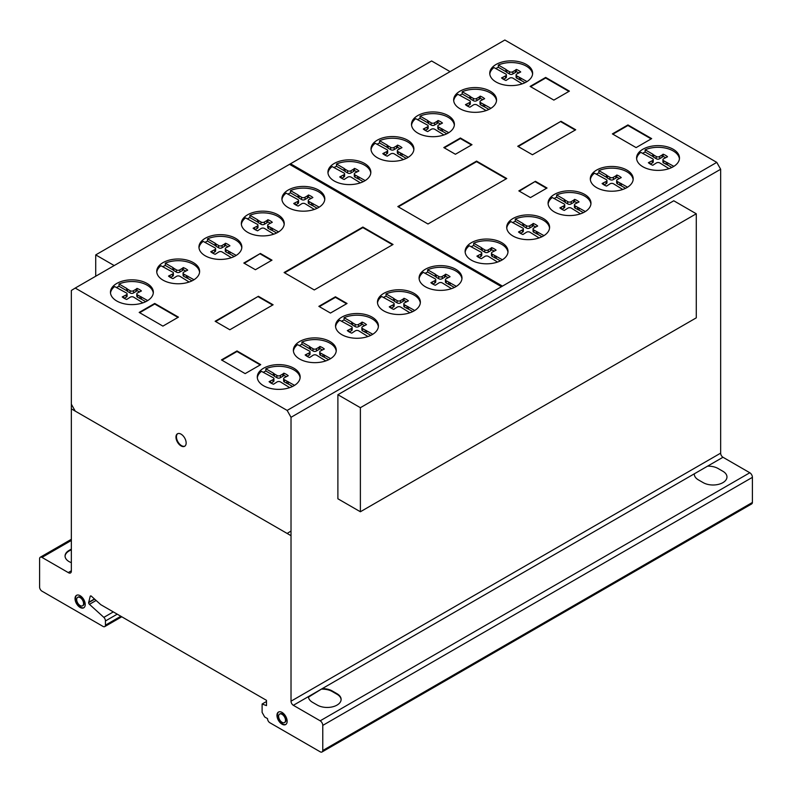 <?xml version="1.0" encoding="UTF-8"?>
<svg xmlns="http://www.w3.org/2000/svg" width="792" height="792" viewBox="0 0 792 792"><rect width="100%" height="100%" fill="white"/><g stroke="black" fill="none" stroke-linecap="round" stroke-linejoin="round"><path stroke-width="1.19" d="M114.197 265.558L95.723 254.895L95.723 276.22M95.723 254.895L431.62 60.974L450.084 71.636M360.38 407.692L360.38 511.761L696.277 317.839L696.277 213.771L673.774 200.782L337.887 394.713L360.38 407.692L696.277 213.771M360.38 511.761L337.887 498.782L337.887 394.713M177.705 433.67A7.207 4.158 -120 0 0 176.616 435.412A7.207 4.158 -120 0 0 180.249 444.698A7.207 4.158 -120 0 0 184.892 446.124M176.131 435.699A7.207 4.158 60 0 1 177.458 433.798A7.207 4.158 60 0 1 182.348 435.095A7.207 4.158 60 0 1 185.981 444.371A7.207 4.158 60 0 1 184.655 446.272A7.207 4.158 60 0 1 178.517 443.678A7.207 4.158 60 0 1 176.131 435.699M76.775 595.208A7.207 4.158 -120 0 0 75.973 601.049A7.207 4.158 -120 0 0 80.616 607.177A7.207 4.158 -120 0 0 83.962 607.662M80.131 595.693A7.207 4.158 60 0 1 85.219 604.514A7.207 4.158 60 0 1 83.734 607.811A7.207 4.158 60 0 1 80.131 607.454A7.207 4.158 60 0 1 75.418 601.108A7.207 4.158 60 0 1 76.527 595.337A7.207 4.158 60 0 1 80.131 595.693M76.675 599.584A4.881 2.821 -120 0 0 80.131 605.563A4.881 2.821 -120 0 0 82.566 605.801A4.881 2.821 -120 0 0 83.318 601.89A4.881 2.821 -120 0 0 80.131 597.584A4.881 2.821 -120 0 0 77.685 597.346A4.881 2.821 -120 0 0 76.675 599.584A4.881 2.821 60 0 1 81.853 599.118A4.881 2.821 60 0 1 81.853 606.019A4.881 2.821 60 0 1 76.675 599.584M77.943 597.227A4.881 2.821 60 0 1 78.17 597.059A4.881 2.821 60 0 1 80.616 597.307A4.881 2.821 60 0 1 83.803 601.603A4.881 2.821 60 0 1 83.061 605.524A4.881 2.821 60 0 1 82.804 605.642M278.705 711.949A7.207 4.158 -120 0 0 278.121 718.394A7.207 4.158 -120 0 0 283.477 724.353A7.207 4.158 -120 0 0 285.892 724.403M281.13 711.998A7.207 4.158 60 0 1 287.06 720.136A7.207 4.158 60 0 1 285.655 724.551A7.207 4.158 60 0 1 282.982 724.63A7.207 4.158 60 0 1 277.547 718.453A7.207 4.158 60 0 1 278.457 712.077A7.207 4.158 60 0 1 281.13 711.998M278.665 717.077A4.881 2.821 -120 0 0 282.685 722.601A4.881 2.821 -120 0 0 284.496 722.542A4.881 2.821 -120 0 0 285.11 718.225A4.881 2.821 -120 0 0 281.427 714.028A4.881 2.821 -120 0 0 279.616 714.087A4.881 2.821 -120 0 0 278.665 717.077M279.873 713.968A4.881 2.821 60 0 1 280.101 713.8A4.881 2.821 60 0 1 281.912 713.75A4.881 2.821 60 0 1 285.595 717.938A4.881 2.821 60 0 1 284.981 722.264A4.881 2.821 60 0 1 284.734 722.383M300.118 377.833A21.443 12.385 0 0 0 280.318 366.33A21.443 12.385 0 0 0 265.845 368.775L273.438 373.161L273.438 375.418L265.845 371.032A21.443 12.385 0 0 0 263.261 372.359M280.318 364.647A21.443 12.385 180 0 1 300.168 376.992A21.443 12.385 180 0 1 277.121 389.337A21.443 12.385 180 0 1 257.281 376.992A21.443 12.385 180 0 1 261.469 369.636A21.443 12.385 180 0 1 280.318 364.647M378.368 326.74A21.443 12.385 0 0 0 358.578 315.236A21.443 12.385 0 0 0 344.104 317.681L351.697 322.067L351.697 324.324L344.104 319.938A21.443 12.385 0 0 0 341.51 321.265M358.578 313.553A21.443 12.385 180 0 1 378.418 325.898A21.443 12.385 180 0 1 355.37 338.243A21.443 12.385 180 0 1 335.531 325.898A21.443 12.385 180 0 1 339.718 318.542A21.443 12.385 180 0 1 358.578 313.553M461.934 278.843A21.443 12.385 0 0 0 442.134 267.34A21.443 12.385 0 0 0 427.66 269.785L435.253 274.171L435.253 276.428L427.66 272.042A21.443 12.385 0 0 0 425.066 273.369M442.134 265.657A21.443 12.385 180 0 1 461.983 278.002A21.443 12.385 180 0 1 438.936 290.347A21.443 12.385 180 0 1 419.087 278.002A21.443 12.385 180 0 1 423.284 270.646A21.443 12.385 180 0 1 442.134 265.657M549.549 228.116A21.443 12.385 0 0 0 529.749 216.612A21.443 12.385 0 0 0 515.275 219.057L522.868 223.443L522.868 225.7L515.275 221.315A21.443 12.385 0 0 0 512.681 222.641M529.749 214.919A21.443 12.385 180 0 1 549.598 227.274A21.443 12.385 180 0 1 526.551 239.62A21.443 12.385 180 0 1 506.702 227.274A21.443 12.385 180 0 1 510.899 219.919A21.443 12.385 180 0 1 529.749 214.919M633.145 179.685A21.443 12.385 0 0 0 613.354 168.181A21.443 12.385 0 0 0 598.881 170.626L606.464 175.012L606.464 177.269L598.881 172.884A21.443 12.385 0 0 0 596.287 174.21M613.354 166.498A21.443 12.385 180 0 1 633.194 178.844A21.443 12.385 180 0 1 610.147 191.189A21.443 12.385 180 0 1 590.307 178.844A21.443 12.385 180 0 1 594.495 171.488A21.443 12.385 180 0 1 613.354 166.498M679.427 158.845A21.443 12.385 0 0 0 659.627 147.352A21.443 12.385 0 0 0 645.153 149.787L652.747 154.173L652.747 156.43L645.153 152.044A21.443 12.385 0 0 0 642.559 153.371M659.627 145.659A21.443 12.385 180 0 1 679.477 158.004A21.443 12.385 180 0 1 656.429 170.349A21.443 12.385 180 0 1 636.58 158.004A21.443 12.385 180 0 1 640.778 150.648A21.443 12.385 180 0 1 659.627 145.659M590.921 204.029A21.443 12.385 0 0 0 571.131 192.525A21.443 12.385 0 0 0 556.657 194.971L564.25 199.356L564.25 201.604L556.657 197.228A21.443 12.385 0 0 0 554.063 198.554M571.131 190.832A21.443 12.385 180 0 1 590.971 203.178A21.443 12.385 180 0 1 567.933 215.533A21.443 12.385 180 0 1 548.084 203.178A21.443 12.385 180 0 1 552.272 195.822A21.443 12.385 180 0 1 571.131 190.832M507.959 252.272A21.443 12.385 0 0 0 488.169 240.768A21.443 12.385 0 0 0 473.695 243.213L481.288 247.599L481.288 249.846L473.695 245.47A21.443 12.385 0 0 0 471.101 246.797M488.169 239.075A21.443 12.385 180 0 1 508.018 251.42A21.443 12.385 180 0 1 484.971 263.776A21.443 12.385 180 0 1 465.122 251.42A21.443 12.385 180 0 1 469.319 244.075A21.443 12.385 180 0 1 488.169 239.075M420.314 302.98A21.443 12.385 0 0 0 400.514 291.476A21.443 12.385 0 0 0 386.041 293.921L393.634 298.307L393.634 300.564L386.041 296.178A21.443 12.385 0 0 0 383.447 297.505M400.514 289.793A21.443 12.385 180 0 1 420.364 302.138A21.443 12.385 180 0 1 397.317 314.483A21.443 12.385 180 0 1 377.467 302.138A21.443 12.385 180 0 1 381.665 294.782A21.443 12.385 180 0 1 400.514 289.793M336.214 351.113A21.443 12.385 0 0 0 316.414 339.62A21.443 12.385 0 0 0 301.94 342.065L309.533 346.441L309.533 348.698L301.94 344.312A21.443 12.385 0 0 0 299.346 345.639M316.414 337.927A21.443 12.385 180 0 1 336.263 350.272A21.443 12.385 180 0 1 313.216 362.617A21.443 12.385 180 0 1 293.367 350.272A21.443 12.385 180 0 1 297.564 342.916A21.443 12.385 180 0 1 316.414 337.927M532.59 74.082A21.443 12.385 0 0 0 512.8 62.578A21.443 12.385 0 0 0 498.326 65.023L505.92 69.409L505.92 71.656L498.326 67.28A21.443 12.385 0 0 0 495.733 68.597M512.8 60.885A21.443 12.385 180 0 1 532.64 73.23A21.443 12.385 180 0 1 509.603 85.576A21.443 12.385 180 0 1 489.753 73.23A21.443 12.385 180 0 1 493.951 65.875A21.443 12.385 180 0 1 512.8 60.885M454.341 125.176A21.443 12.385 0 0 0 434.551 113.672A21.443 12.385 0 0 0 420.077 116.117L427.67 120.503L427.67 122.75L420.077 118.374A21.443 12.385 0 0 0 417.483 119.691M434.551 111.979A21.443 12.385 180 0 1 454.39 124.324A21.443 12.385 180 0 1 431.343 136.669A21.443 12.385 180 0 1 411.503 124.324A21.443 12.385 180 0 1 415.691 116.969A21.443 12.385 180 0 1 434.551 111.979M370.785 173.072A21.443 12.385 0 0 0 350.985 161.568A21.443 12.385 0 0 0 336.511 164.013L344.104 168.399L344.104 170.646L336.511 166.27A21.443 12.385 0 0 0 333.917 167.597M350.985 159.875A21.443 12.385 180 0 1 370.834 172.22A21.443 12.385 180 0 1 347.787 184.566A21.443 12.385 180 0 1 327.938 172.22A21.443 12.385 180 0 1 332.135 164.865A21.443 12.385 180 0 1 350.985 159.875M284.18 224.383A21.443 12.385 0 0 0 264.38 212.88A21.443 12.385 0 0 0 249.906 215.325L257.499 219.711L257.499 221.968L249.906 217.582A21.443 12.385 0 0 0 247.312 218.909M264.38 211.197A21.443 12.385 180 0 1 284.229 223.542A21.443 12.385 180 0 1 261.182 235.887A21.443 12.385 180 0 1 241.332 223.542A21.443 12.385 180 0 1 245.53 216.186A21.443 12.385 180 0 1 264.38 211.197M199.574 272.23A21.443 12.385 0 0 0 179.774 260.726A21.443 12.385 0 0 0 165.3 263.172L172.894 267.557L172.894 269.815L165.3 265.429A21.443 12.385 0 0 0 162.707 266.755M179.774 259.033A21.443 12.385 180 0 1 199.624 271.389A21.443 12.385 180 0 1 176.576 283.734A21.443 12.385 180 0 1 156.727 271.389A21.443 12.385 180 0 1 160.925 264.033A21.443 12.385 180 0 1 179.774 259.033M153.292 293.07A21.443 12.385 0 0 0 133.501 281.566A21.443 12.385 0 0 0 119.028 284.011L126.621 288.397L126.621 290.644L119.028 286.268A21.443 12.385 0 0 0 116.434 287.595M133.501 279.873A21.443 12.385 180 0 1 153.341 292.218A21.443 12.385 180 0 1 130.294 304.573A21.443 12.385 180 0 1 110.454 292.218A21.443 12.385 180 0 1 114.642 284.873A21.443 12.385 180 0 1 133.501 279.873M241.798 247.886A21.443 12.385 0 0 0 221.998 236.392A21.443 12.385 0 0 0 207.524 238.838L215.117 243.213L215.117 245.47L207.524 241.085A21.443 12.385 0 0 0 204.93 242.411M221.998 234.699A21.443 12.385 180 0 1 241.847 247.045A21.443 12.385 180 0 1 218.8 259.39A21.443 12.385 180 0 1 198.95 247.045A21.443 12.385 180 0 1 203.148 239.689A21.443 12.385 180 0 1 221.998 234.699M324.75 199.643A21.443 12.385 0 0 0 304.96 188.15A21.443 12.385 0 0 0 290.486 190.585L298.079 194.971L298.079 197.228L290.486 192.842A21.443 12.385 0 0 0 287.892 194.169M304.96 186.457A21.443 12.385 180 0 1 324.799 198.802A21.443 12.385 180 0 1 301.762 211.147A21.443 12.385 180 0 1 281.912 198.802A21.443 12.385 180 0 1 286.11 191.446A21.443 12.385 180 0 1 304.96 186.457M413.85 149.767A21.443 12.385 0 0 0 394.05 138.273A21.443 12.385 0 0 0 379.576 140.719L387.169 145.094L387.169 147.352L379.576 142.966A21.443 12.385 0 0 0 376.982 144.292M394.05 136.58A21.443 12.385 180 0 1 413.899 148.926A21.443 12.385 180 0 1 390.852 161.271A21.443 12.385 180 0 1 371.002 148.926A21.443 12.385 180 0 1 375.2 141.57A21.443 12.385 180 0 1 394.05 136.58M496.505 100.792A21.443 12.385 0 0 0 476.705 89.298A21.443 12.385 0 0 0 462.231 91.743L469.824 96.119L469.824 98.376L462.231 93.991A21.443 12.385 0 0 0 459.637 95.317M476.705 87.605A21.443 12.385 180 0 1 496.554 99.95A21.443 12.385 180 0 1 473.507 112.296A21.443 12.385 180 0 1 453.658 99.95A21.443 12.385 180 0 1 457.855 92.595A21.443 12.385 180 0 1 476.705 87.605M462.231 91.743L462.231 93.991M469.824 96.119L470.804 96.941L470.804 99.198L469.824 98.376M470.804 96.941L473.26 98.356L473.26 100.614L470.804 99.198M473.26 98.356A2.208 1.277 0 0 0 476.804 98.366L476.804 100.614A2.208 1.277 180 0 1 473.26 100.614M476.804 98.366L479.2 96.98L479.2 99.228L476.804 100.614M479.2 96.98L480.2 96.139L480.2 98.386L479.2 99.228M482.684 99.564A15.553 8.979 0 0 0 480.2 98.386M480.2 96.139A15.553 8.979 180 0 1 484.625 98.693L480.784 100.663A2.396 1.386 0 0 0 480.011 101.683A2.396 1.386 0 0 0 480.784 102.703L490.931 108.306M486.09 110.583L476.913 104.91A2.386 1.376 0 0 0 473.408 104.92L469.884 107.207A15.553 8.979 180 0 1 465.448 104.653L469.418 102.623A2.198 1.267 0 0 0 470.309 101.604A2.198 1.267 0 0 0 469.408 100.584L457.855 94.288A21.443 12.385 0 0 0 453.707 100.792M469.418 102.623L469.418 104.881L467.409 106.039M470.309 101.604L470.309 103.861A2.198 1.267 180 0 1 469.418 104.881M466.914 104.069L466.914 105.732M484.654 104.683L484.654 106.94L480.784 104.96A2.396 1.386 180 0 1 480.011 103.94L480.011 101.683M488.941 109.415L484.654 106.94M483.239 104.118L483.239 106.376M480.784 102.703L480.784 104.96M379.576 140.719L379.576 142.966M387.169 145.094L388.149 145.916L388.149 148.163L387.169 147.352M388.149 145.916L390.605 147.332L390.605 149.589L388.149 148.163M390.605 147.332A2.208 1.277 0 0 0 394.149 147.332L394.149 149.589A2.208 1.277 180 0 1 390.605 149.589M394.149 147.332L396.545 145.946L396.545 148.203L394.149 149.589M396.545 145.946L397.544 145.114L397.544 147.362L396.545 148.203M400.029 148.54A15.553 8.979 0 0 0 397.544 147.362M397.544 145.114A15.553 8.979 180 0 1 401.97 147.668L398.128 149.638A2.396 1.386 0 0 0 397.356 150.658A2.396 1.386 0 0 0 398.128 151.678L408.276 157.281M403.435 159.558L394.258 153.886A2.386 1.376 0 0 0 390.753 153.895L387.229 156.182A15.553 8.979 180 0 1 382.793 153.618L386.763 151.599A2.198 1.267 0 0 0 387.654 150.579A2.198 1.267 0 0 0 386.753 149.559L375.2 143.263A21.443 12.385 0 0 0 371.052 149.767M386.763 151.599L386.763 153.846L384.754 155.014M387.654 150.579L387.654 152.836A2.198 1.267 180 0 1 386.763 153.846M384.259 153.044L384.259 154.707M401.999 153.658L401.999 155.915L398.128 153.935A2.396 1.386 180 0 1 397.356 152.915L397.356 150.658M406.286 158.39L401.999 155.915M400.584 153.094L400.584 155.351M398.128 151.678L398.128 153.935M290.486 190.585L290.486 192.842M298.079 194.971L299.049 195.792L299.049 198.04L298.079 197.228M299.049 195.792L301.505 197.208L301.505 199.465L299.049 198.04M301.505 197.208A2.208 1.277 0 0 0 305.049 197.208L305.049 199.465A2.208 1.277 180 0 1 301.505 199.465M305.049 197.208L307.454 195.822L307.454 198.079L305.049 199.465M307.454 195.822L308.444 194.99L308.444 197.238L307.454 198.079M310.939 198.416A15.553 8.979 0 0 0 308.444 197.238M308.444 194.99A15.553 8.979 180 0 1 312.88 197.545L309.038 199.515A2.396 1.386 0 0 0 308.256 200.534A2.396 1.386 0 0 0 309.038 201.554L319.186 207.157M314.335 209.435L305.158 203.762A2.386 1.376 0 0 0 301.663 203.772L298.138 206.059A15.553 8.979 180 0 1 293.703 203.495L297.673 201.475A2.198 1.267 0 0 0 298.554 200.455A2.198 1.267 0 0 0 297.653 199.426L286.11 193.139A21.443 12.385 0 0 0 281.962 199.643M297.673 201.475L297.673 203.722L295.663 204.89M298.554 200.455L298.554 202.712A2.198 1.267 180 0 1 297.673 203.722M295.159 202.92L295.159 204.584M312.909 203.534L312.909 205.791L309.038 203.811A2.396 1.386 180 0 1 308.256 202.792L308.256 200.534M317.186 208.266L312.909 205.791M311.494 202.97L311.494 205.227M309.038 201.554L309.038 203.811M207.524 238.838L207.524 241.085M215.117 243.213L216.087 244.035L216.087 246.282L215.117 245.47M216.087 244.035L218.542 245.451L218.542 247.708L216.087 246.282M218.542 245.451A2.208 1.277 0 0 0 222.087 245.451L222.087 247.708A2.208 1.277 180 0 1 218.542 247.708M222.087 245.451L224.492 244.065L224.492 246.322L222.087 247.708M224.492 244.065L225.482 243.233L225.482 245.48L224.492 246.322M227.977 246.659A15.553 8.979 0 0 0 225.482 245.48M225.482 243.233A15.553 8.979 180 0 1 229.918 245.787L226.076 247.757A2.396 1.386 0 0 0 225.294 248.777A2.396 1.386 0 0 0 226.076 249.797L236.224 255.4M231.373 257.677L222.206 252.005A2.386 1.376 0 0 0 218.701 252.014L215.177 254.301A15.553 8.979 180 0 1 210.741 251.737L214.711 249.718A2.198 1.267 0 0 0 215.602 248.698A2.198 1.267 0 0 0 214.691 247.668L203.148 241.382A21.443 12.385 0 0 0 199 247.886M214.711 249.718L214.711 251.965L212.701 253.133M215.602 248.698L215.602 250.955A2.198 1.267 180 0 1 214.711 251.965M212.197 251.163L212.197 252.826M229.947 251.777L229.947 254.034L226.076 252.054A2.396 1.386 180 0 1 225.294 251.034L225.294 248.777M234.234 256.509L229.947 254.034M228.532 251.213L228.532 253.47M226.076 249.797L226.076 252.054M119.028 284.011L119.028 286.268M126.621 288.397L127.591 289.209L127.591 291.466L126.621 290.644M127.591 289.209L130.046 290.624L130.046 292.882L127.591 291.466M130.046 290.624A2.208 1.277 0 0 0 133.591 290.634L133.591 292.892A2.208 1.277 180 0 1 130.046 292.882M133.591 290.634L135.996 289.248L135.996 291.505L133.591 292.892M135.996 289.248L136.986 288.407L136.986 290.664L135.996 291.505M139.481 291.842A15.553 8.979 0 0 0 136.986 290.664M136.986 288.407A15.553 8.979 180 0 1 141.421 290.961L137.58 292.931A2.396 1.386 0 0 0 136.798 293.951A2.396 1.386 0 0 0 137.58 294.97L147.728 300.584M142.877 302.861L133.7 297.178A2.386 1.376 0 0 0 130.205 297.198L126.68 299.475A15.553 8.979 180 0 1 122.245 296.921L126.215 294.891A2.198 1.267 0 0 0 127.096 293.872A2.198 1.267 0 0 0 126.195 292.852L114.642 286.555A21.443 12.385 0 0 0 110.504 293.07M126.215 294.891L126.215 297.148L124.205 298.307M127.096 293.872L127.096 296.129A2.198 1.267 180 0 1 126.215 297.148M123.701 296.347L123.701 298.01M141.441 296.95L141.441 299.208L137.58 297.228A2.396 1.386 180 0 1 136.798 296.208L136.798 293.951M145.728 301.683L141.441 299.208M140.035 296.396L140.035 298.643M137.58 294.97L137.58 297.228M165.3 263.172L165.3 265.429M172.894 267.557L173.874 268.369L173.874 270.626L172.894 269.815M173.874 268.369L176.329 269.795L176.329 272.042L173.874 270.626M176.329 269.795A2.208 1.277 0 0 0 179.873 269.795L179.873 272.052A2.208 1.277 180 0 1 176.329 272.042M179.873 269.795L182.269 268.409L182.269 270.666L179.873 272.052M182.269 268.409L183.269 267.567L183.269 269.825L182.269 270.666M185.754 271.003A15.553 8.979 0 0 0 183.269 269.825M183.269 267.567A15.553 8.979 180 0 1 187.694 270.131L183.853 272.102A2.396 1.386 0 0 0 183.081 273.121A2.396 1.386 0 0 0 183.853 274.141L194 279.744M189.159 282.021L179.982 276.349A2.386 1.376 0 0 0 176.477 276.358L172.953 278.645A15.553 8.979 180 0 1 168.518 276.081L172.488 274.052A2.198 1.267 0 0 0 173.379 273.042A2.198 1.267 0 0 0 172.478 272.012L160.925 265.726A21.443 12.385 0 0 0 156.776 272.23M172.488 274.052L172.488 276.309L170.478 277.467M173.379 273.042L173.379 275.289A2.198 1.267 180 0 1 172.488 276.309M169.983 275.507L169.983 277.17M187.724 276.121L187.724 278.368L183.853 276.388A2.396 1.386 180 0 1 183.081 275.368L183.081 273.121M192.01 280.843L187.724 278.368M186.308 275.557L186.308 277.814M183.853 274.141L183.853 276.388M249.906 215.325L249.906 217.582M257.499 219.711L258.479 220.523L258.479 222.78L257.499 221.968M258.479 220.523L260.934 221.948L260.934 224.195L258.479 222.78M260.934 221.948A2.208 1.277 0 0 0 264.469 221.948L264.469 224.205A2.208 1.277 180 0 1 260.934 224.195M264.469 221.948L266.874 220.562L266.874 222.819L264.469 224.205M266.874 220.562L267.874 219.721L267.874 221.978L266.874 222.819M270.359 223.156A15.553 8.979 0 0 0 267.874 221.978M267.874 219.721A15.553 8.979 180 0 1 272.3 222.285L268.458 224.255A2.396 1.386 0 0 0 267.686 225.275A2.396 1.386 0 0 0 268.458 226.294L278.606 231.898M273.755 234.175L264.587 228.502A2.386 1.376 0 0 0 261.083 228.512L257.558 230.799A15.553 8.979 180 0 1 253.123 228.235L257.093 226.205A2.198 1.267 0 0 0 257.984 225.195A2.198 1.267 0 0 0 257.083 224.166L245.53 217.879A21.443 12.385 0 0 0 241.382 224.383M257.093 226.205L257.093 228.462L255.083 229.63M257.984 225.195L257.984 227.443A2.198 1.267 180 0 1 257.093 228.462M254.578 227.66L254.578 229.324M272.329 228.274L272.329 230.522L268.458 228.541A2.396 1.386 180 0 1 267.686 227.522L267.686 225.275M276.616 232.996L272.329 230.522M270.913 227.71L270.913 229.967M268.458 226.294L268.458 228.541M336.511 164.013L336.511 166.27M344.104 168.399L345.084 169.211L345.084 171.468L344.104 170.646M345.084 169.211L347.54 170.626L347.54 172.884L345.084 171.468M347.54 170.626A2.208 1.277 0 0 0 351.084 170.636L351.084 172.894A2.208 1.277 180 0 1 347.54 172.884M351.084 170.636L353.48 169.25L353.48 171.508L351.084 172.894M353.48 169.25L354.479 168.409L354.479 170.666L353.48 171.508M356.964 171.844A15.553 8.979 0 0 0 354.479 170.666M354.479 168.409A15.553 8.979 180 0 1 358.905 170.963L355.063 172.933A2.396 1.386 0 0 0 354.291 173.953A2.396 1.386 0 0 0 355.063 174.973L365.211 180.576M360.37 182.863L351.193 177.18A2.386 1.376 0 0 0 347.688 177.19L344.164 179.477A15.553 8.979 180 0 1 339.728 176.923L343.698 174.893A2.198 1.267 0 0 0 344.589 173.874A2.198 1.267 0 0 0 343.688 172.854L332.135 166.558A21.443 12.385 0 0 0 327.997 173.072M343.698 174.893L343.698 177.151L341.689 178.309M344.589 173.874L344.589 176.131A2.198 1.267 180 0 1 343.698 177.151M341.194 176.349L341.194 178.002M358.934 176.953L358.934 179.21L355.063 177.23A2.396 1.386 180 0 1 354.291 176.21L354.291 173.953M363.221 181.685L358.934 179.21M357.519 176.398L357.519 178.645M355.063 174.973L355.063 177.23M420.077 116.117L420.077 118.374M427.67 120.503L428.64 121.315L428.64 123.572L427.67 122.75M428.64 121.315L431.095 122.73L431.095 124.987L428.64 123.572M431.095 122.73A2.208 1.277 0 0 0 434.64 122.74L434.64 124.997A2.208 1.277 180 0 1 431.095 124.987M434.64 122.74L437.036 121.354L437.036 123.601L434.64 124.997M437.036 121.354L438.035 120.513L438.035 122.77L437.036 123.601M440.52 123.938A15.553 8.979 0 0 0 438.035 122.77M438.035 120.513A15.553 8.979 180 0 1 442.471 123.067L438.629 125.037A2.396 1.386 0 0 0 437.847 126.057A2.396 1.386 0 0 0 438.629 127.076L448.767 132.68M443.926 134.967L434.749 129.284A2.386 1.376 0 0 0 431.244 129.294L427.72 131.581A15.553 8.979 180 0 1 423.294 129.027L427.264 126.997A2.198 1.267 0 0 0 428.145 125.977A2.198 1.267 0 0 0 427.244 124.958L415.691 118.661A21.443 12.385 0 0 0 411.553 125.176M427.264 126.997L427.264 129.254L425.245 130.413M428.145 125.977L428.145 128.235A2.198 1.267 180 0 1 427.264 129.254M424.75 128.443L424.75 130.106M442.49 129.056L442.49 131.314L438.629 129.334A2.396 1.386 180 0 1 437.847 128.314L437.847 126.057M446.777 133.789L442.49 131.314M441.085 128.492L441.085 130.749M438.629 127.076L438.629 129.334M498.326 65.023L498.326 67.28M505.92 69.409L506.89 70.221L506.89 72.478L505.92 71.656M506.89 70.221L509.345 71.636L509.345 73.894L506.89 72.478M509.345 71.636A2.208 1.277 0 0 0 512.889 71.646L512.889 73.904A2.208 1.277 180 0 1 509.345 73.894M512.889 71.646L515.295 70.26L515.295 72.517L512.889 73.904M515.295 70.26L516.285 69.419L516.285 71.676L515.295 72.517M518.78 72.844A15.553 8.979 0 0 0 516.285 71.676M516.285 69.419A15.553 8.979 180 0 1 520.72 71.973L516.879 73.943A2.396 1.386 0 0 0 516.097 74.963A2.396 1.386 0 0 0 516.879 75.983L527.027 81.586M522.176 83.873L512.998 78.19A2.386 1.376 0 0 0 509.503 78.2L505.979 80.487A15.553 8.979 180 0 1 501.544 77.933L505.514 75.903A2.198 1.267 0 0 0 506.395 74.884A2.198 1.267 0 0 0 505.494 73.864L493.951 67.567A21.443 12.385 0 0 0 489.803 74.082M505.514 75.903L505.514 78.16L503.504 79.319M506.395 74.884L506.395 77.141A2.198 1.267 180 0 1 505.514 78.16M502.999 77.349L502.999 79.012M520.75 77.963L520.75 80.22L516.879 78.24A2.396 1.386 180 0 1 516.097 77.22L516.097 74.963M525.027 82.695L520.75 80.22M519.334 77.398L519.334 79.655M516.879 75.983L516.879 78.24M301.94 342.065L301.94 344.312M309.533 346.441L310.513 347.262L310.513 349.51L309.533 348.698M310.513 347.262L312.969 348.678L312.969 350.935L310.513 349.51M312.969 348.678A2.208 1.277 0 0 0 316.503 348.678L316.503 350.935A2.208 1.277 180 0 1 312.969 350.935M316.503 348.678L318.909 347.292L318.909 349.549L316.503 350.935M318.909 347.292L319.909 346.46L319.909 348.708L318.909 349.549M322.393 349.886A15.553 8.979 0 0 0 319.909 348.708M319.909 346.46A15.553 8.979 180 0 1 324.334 349.015L320.493 350.985A2.396 1.386 0 0 0 319.72 352.004A2.396 1.386 0 0 0 320.493 353.024L330.64 358.627M325.789 360.904L316.622 355.232A2.386 1.376 0 0 0 313.117 355.242L309.593 357.529A15.553 8.979 180 0 1 305.158 354.964L309.127 352.945A2.198 1.267 0 0 0 310.018 351.925A2.198 1.267 0 0 0 309.108 350.905L297.564 344.609A21.443 12.385 0 0 0 293.416 351.113M309.127 352.945L309.127 355.192L307.118 356.36M310.018 351.925L310.018 354.182A2.198 1.267 180 0 1 309.127 355.192M306.613 354.39L306.613 356.053M324.364 355.004L324.364 357.261L320.493 355.281A2.396 1.386 180 0 1 319.72 354.262L319.72 352.004M328.65 359.736L324.364 357.261M322.948 354.44L322.948 356.697M320.493 353.024L320.493 355.281M386.041 293.921L386.041 296.178M393.634 298.307L394.604 299.119L394.604 301.376L393.634 300.564M394.604 299.119L397.069 300.544L397.069 302.792L394.604 301.376M397.069 300.544A2.208 1.277 0 0 0 400.603 300.544L400.603 302.801A2.208 1.277 180 0 1 397.069 302.792M400.603 300.544L403.009 299.158L403.009 301.415L400.603 302.801M403.009 299.158L403.999 298.317L403.999 300.574L403.009 301.415M406.494 301.752A15.553 8.979 0 0 0 403.999 300.574M403.999 298.317A15.553 8.979 180 0 1 408.434 300.881L404.593 302.851A2.396 1.386 0 0 0 403.821 303.871A2.396 1.386 0 0 0 404.593 304.89L414.741 310.494M409.89 312.771L400.722 307.098A2.386 1.376 0 0 0 397.218 307.108L393.693 309.395A15.553 8.979 180 0 1 389.258 306.831L393.228 304.801A2.198 1.267 0 0 0 394.119 303.791A2.198 1.267 0 0 0 393.208 302.762L381.665 296.475A21.443 12.385 0 0 0 377.517 302.98M393.228 304.801L393.228 307.058L391.218 308.227M394.119 303.791L394.119 306.039A2.198 1.267 180 0 1 393.228 307.058M390.713 306.257L390.713 307.92M408.464 306.87L408.464 309.127L404.593 307.138A2.396 1.386 180 0 1 403.821 306.118L403.821 303.871M412.751 311.593L408.464 309.127M407.048 306.306L407.048 308.563M404.593 304.89L404.593 307.138M473.695 243.213L473.695 245.47M481.288 247.599L482.259 248.411L482.259 250.668L481.288 249.846M482.259 248.411L484.714 249.826L484.714 252.084L482.259 250.668M484.714 249.826A2.208 1.277 0 0 0 488.258 249.836L488.258 252.094A2.208 1.277 180 0 1 484.714 252.084M488.258 249.836L490.664 248.45L490.664 250.708L488.258 252.094M490.664 248.45L491.654 247.609L491.654 249.866L490.664 250.708M494.149 251.044A15.553 8.979 0 0 0 491.654 249.866M491.654 247.609A15.553 8.979 180 0 1 496.089 250.163L492.248 252.133A2.396 1.386 0 0 0 491.466 253.153A2.396 1.386 0 0 0 492.248 254.173L502.395 259.776M497.544 262.063L488.367 256.38A2.386 1.376 0 0 0 484.872 256.4L481.348 258.677A15.553 8.979 180 0 1 476.913 256.123L480.883 254.093A2.198 1.267 0 0 0 481.764 253.074A2.198 1.267 0 0 0 480.863 252.054L469.319 245.758A21.443 12.385 0 0 0 465.171 252.272M480.883 254.093L480.883 256.351L478.873 257.509M481.764 253.074L481.764 255.331A2.198 1.267 180 0 1 480.883 256.351M478.368 255.549L478.368 257.212M496.119 256.153L496.119 258.41L492.248 256.43A2.396 1.386 180 0 1 491.466 255.41L491.466 253.153M500.395 260.885L496.119 258.41M494.703 255.598L494.703 257.845M492.248 254.173L492.248 256.43M556.657 194.971L556.657 197.228M564.25 199.356L565.221 200.168L565.221 202.425L564.25 201.604M565.221 200.168L567.676 201.584L567.676 203.841L565.221 202.425M567.676 201.584A2.208 1.277 0 0 0 571.22 201.594L571.22 203.851A2.208 1.277 180 0 1 567.676 203.841M571.22 201.594L573.626 200.208L573.626 202.465L571.22 203.851M573.626 200.208L574.616 199.366L574.616 201.623L573.626 202.465M577.111 202.802A15.553 8.979 0 0 0 574.616 201.623M574.616 199.366A15.553 8.979 180 0 1 579.051 201.92L575.21 203.89A2.396 1.386 0 0 0 574.428 204.91A2.396 1.386 0 0 0 575.21 205.93L585.357 211.533M580.506 213.82L571.329 208.138A2.386 1.376 0 0 0 567.834 208.157L564.31 210.434A15.553 8.979 180 0 1 559.875 207.88L563.845 205.851A2.198 1.267 0 0 0 564.726 204.831A2.198 1.267 0 0 0 563.825 203.811L552.272 197.515A21.443 12.385 0 0 0 548.133 204.029M563.845 205.851L563.845 208.108L561.835 209.266M564.726 204.831L564.726 207.088A2.198 1.267 180 0 1 563.845 208.108M561.33 207.306L561.33 208.969M579.081 207.91L579.081 210.167L575.21 208.187A2.396 1.386 180 0 1 574.428 207.167L574.428 204.91M583.357 212.642L579.081 210.167M577.665 207.355L577.665 209.603M575.21 205.93L575.21 208.187M645.153 149.787L645.153 152.044M652.747 154.173L653.717 154.994L653.717 157.242L652.747 156.43M653.717 154.994L656.172 156.41L656.172 158.667L653.717 157.242M656.172 156.41A2.208 1.277 0 0 0 659.716 156.41L659.716 158.667A2.208 1.277 180 0 1 656.172 158.667M659.716 156.41L662.122 155.024L662.122 157.281L659.716 158.667M662.122 155.024L663.112 154.192L663.112 156.44L662.122 157.281M665.607 157.618A15.553 8.979 0 0 0 663.112 156.44M663.112 154.192A15.553 8.979 180 0 1 667.547 156.747L663.706 158.717A2.396 1.386 0 0 0 662.924 159.737A2.396 1.386 0 0 0 663.706 160.756L673.853 166.36M669.002 168.637L659.835 162.964A2.386 1.376 0 0 0 656.33 162.974L652.806 165.261A15.553 8.979 180 0 1 648.371 162.697L652.341 160.677A2.198 1.267 0 0 0 653.232 159.657A2.198 1.267 0 0 0 652.321 158.628L640.778 152.341A21.443 12.385 0 0 0 636.629 158.845M652.341 160.677L652.341 162.924L650.331 164.093M653.232 159.657L653.232 161.915A2.198 1.267 180 0 1 652.341 162.924M649.826 162.122L649.826 163.786M667.577 162.736L667.577 164.993L663.706 163.013A2.396 1.386 180 0 1 662.924 161.994L662.924 159.737M671.863 167.468L667.577 164.993M666.161 162.172L666.161 164.429M663.706 160.756L663.706 163.013M598.881 170.626L598.881 172.884M606.464 175.012L607.444 175.824L607.444 178.081L606.464 177.269M607.444 175.824L609.899 177.25L609.899 179.497L607.444 178.081M609.899 177.25A2.208 1.277 0 0 0 613.444 177.25L613.444 179.507A2.208 1.277 180 0 1 609.899 179.497M613.444 177.25L615.839 175.864L615.839 178.121L613.444 179.507M615.839 175.864L616.839 175.022L616.839 177.279L615.839 178.121M619.324 178.457A15.553 8.979 0 0 0 616.839 177.279M616.839 175.022A15.553 8.979 180 0 1 621.265 177.586L617.423 179.556A2.396 1.386 0 0 0 616.651 180.576A2.396 1.386 0 0 0 617.423 181.596L627.571 187.199M622.73 189.476L613.553 183.803A2.386 1.376 0 0 0 610.048 183.813L606.524 186.1A15.553 8.979 180 0 1 602.098 183.536L606.068 181.507A2.198 1.267 0 0 0 606.949 180.497A2.198 1.267 0 0 0 606.048 179.467L594.495 173.181A21.443 12.385 0 0 0 590.357 179.685M606.068 181.507L606.068 183.764L604.048 184.932M606.949 180.497L606.949 182.744A2.198 1.267 180 0 1 606.068 183.764M603.553 182.962L603.553 184.625M621.294 183.576L621.294 185.833L617.423 183.843A2.396 1.386 180 0 1 616.651 182.823L616.651 180.576M625.581 188.298L621.294 185.833M619.889 183.011L619.889 185.269M617.423 181.596L617.423 183.843M515.275 219.057L515.275 221.315M522.868 223.443L523.849 224.255L523.849 226.512L522.868 225.7M523.849 224.255L526.304 225.67L526.304 227.928L523.849 226.512M526.304 225.67A2.208 1.277 0 0 0 529.838 225.68L529.838 227.938A2.208 1.277 180 0 1 526.304 227.928M529.838 225.68L532.244 224.294L532.244 226.552L529.838 227.938M532.244 224.294L533.244 223.453L533.244 225.71L532.244 226.552M535.729 226.888A15.553 8.979 0 0 0 533.244 225.71M533.244 223.453A15.553 8.979 180 0 1 537.669 226.017L533.828 227.977A2.396 1.386 0 0 0 533.056 228.997A2.396 1.386 0 0 0 533.828 230.017L543.975 235.63M539.124 237.907L529.957 232.234A2.386 1.376 0 0 0 526.452 232.244L522.928 234.521A15.553 8.979 180 0 1 518.493 231.967L522.463 229.937A2.198 1.267 0 0 0 523.354 228.928A2.198 1.267 0 0 0 522.443 227.898L510.899 221.602A21.443 12.385 0 0 0 506.751 228.116M522.463 229.937L522.463 232.195L520.453 233.353M523.354 228.928L523.354 231.175A2.198 1.267 180 0 1 522.463 232.195M519.948 231.393L519.948 233.056M537.699 232.006L537.699 234.254L533.828 232.274A2.396 1.386 180 0 1 533.056 231.254L533.056 228.997M541.985 236.729L537.699 234.254M536.283 231.442L536.283 233.699M533.828 230.017L533.828 232.274M427.66 269.785L427.66 272.042M435.253 274.171L436.224 274.982L436.224 277.24L435.253 276.428M436.224 274.982L438.679 276.408L438.679 278.655L436.224 277.24M438.679 276.408A2.208 1.277 0 0 0 442.223 276.408L442.223 278.665A2.208 1.277 180 0 1 438.679 278.655M442.223 276.408L444.629 275.022L444.629 277.279L442.223 278.665M444.629 275.022L445.619 274.18L445.619 276.438L444.629 277.279M448.114 277.616A15.553 8.979 0 0 0 445.619 276.438M445.619 274.18A15.553 8.979 180 0 1 450.054 276.745L446.213 278.715A2.396 1.386 0 0 0 445.431 279.734A2.396 1.386 0 0 0 446.213 280.754L456.36 286.358M451.509 288.635L442.342 282.962A2.386 1.376 0 0 0 438.837 282.972L435.313 285.259A15.553 8.979 180 0 1 430.878 282.695L434.848 280.665A2.198 1.267 0 0 0 435.739 279.655A2.198 1.267 0 0 0 434.828 278.626L423.284 272.339A21.443 12.385 0 0 0 419.136 278.843M434.848 280.665L434.848 282.922L432.838 284.09M435.739 279.655L435.739 281.902A2.198 1.267 180 0 1 434.848 282.922M432.333 282.12L432.333 283.783M450.084 282.734L450.084 284.991L446.213 283.001A2.396 1.386 180 0 1 445.431 281.982L445.431 279.734M454.37 287.456L450.084 284.991M448.668 282.17L448.668 284.427M446.213 280.754L446.213 283.001M344.104 317.681L344.104 319.938M351.697 322.067L352.668 322.879L352.668 325.136L351.697 324.324M352.668 322.879L355.123 324.304L355.123 326.552L352.668 325.136M355.123 324.304A2.208 1.277 0 0 0 358.667 324.304L358.667 326.561A2.208 1.277 180 0 1 355.123 326.552M358.667 324.304L361.063 322.918L361.063 325.175L358.667 326.561M361.063 322.918L362.063 322.077L362.063 324.334L361.063 325.175M364.548 325.512A15.553 8.979 0 0 0 362.063 324.334M362.063 322.077A15.553 8.979 180 0 1 366.498 324.641L362.657 326.611A2.396 1.386 0 0 0 361.875 327.631A2.396 1.386 0 0 0 362.657 328.65L372.794 334.254M367.953 336.531L358.776 330.858A2.386 1.376 0 0 0 355.271 330.868L351.747 333.155A15.553 8.979 180 0 1 347.322 330.591L351.292 328.561A2.198 1.267 0 0 0 352.173 327.551A2.198 1.267 0 0 0 351.272 326.522L339.718 320.235A21.443 12.385 0 0 0 335.58 326.74M351.292 328.561L351.292 330.818L349.272 331.987M352.173 327.551L352.173 329.809A2.198 1.267 180 0 1 351.292 330.818M348.777 330.017L348.777 331.68M366.518 330.63L366.518 332.887L362.657 330.907A2.396 1.386 180 0 1 361.875 329.888L361.875 327.631M370.805 335.363L366.518 332.887M365.112 330.066L365.112 332.323M362.657 328.65L362.657 330.907M265.845 368.775L265.845 371.032M273.438 373.161L274.418 373.973L274.418 376.23L273.438 375.418M274.418 373.973L276.873 375.398L276.873 377.645L274.418 376.23M276.873 375.398A2.208 1.277 0 0 0 280.418 375.398L280.418 377.655A2.208 1.277 180 0 1 276.873 377.645M280.418 375.398L282.813 374.012L282.813 376.269L280.418 377.655M282.813 374.012L283.813 373.171L283.813 375.428L282.813 376.269M286.298 376.606A15.553 8.979 0 0 0 283.813 375.428M283.813 373.171A15.553 8.979 180 0 1 288.238 375.735L284.397 377.705A2.396 1.386 0 0 0 283.625 378.725A2.396 1.386 0 0 0 284.397 379.744L294.545 385.348M289.704 387.625L280.526 381.952A2.386 1.376 0 0 0 277.022 381.962L273.497 384.249A15.553 8.979 180 0 1 269.072 381.685L273.042 379.655A2.198 1.267 0 0 0 273.923 378.645A2.198 1.267 0 0 0 273.022 377.616L261.469 371.329A21.443 12.385 0 0 0 257.331 377.833M273.042 379.655L273.042 381.912L271.022 383.08M273.923 378.645L273.923 380.902A2.198 1.267 180 0 1 273.042 381.912M270.527 381.11L270.527 382.774M288.268 381.724L288.268 383.981L284.397 381.992A2.396 1.386 180 0 1 283.625 380.982L283.625 378.725M292.555 386.456L288.268 383.981M286.862 381.16L286.862 383.417M284.397 379.744L284.397 381.992M392.555 244.758L362.865 227.621L284.595 272.814M362.865 227.056L284.1 272.527L314.275 289.951L393.04 244.48L362.865 227.056L393.04 244.48L314.275 289.951L284.1 272.527L362.865 227.621M260.4 253.46L243.817 263.033L255.41 269.726L271.993 260.152L255.41 269.726L243.817 263.033L260.4 253.46L271.993 260.152L260.4 253.46L244.302 263.32M271.507 260.439L260.4 254.024M258.4 296.287L215.137 321.265L229.838 329.759L273.111 304.781L229.838 329.759L215.137 321.265L258.4 296.287L273.111 304.781L258.4 296.287L215.622 321.552M272.616 305.059L258.4 296.852M177.962 317.424L154.727 304.009L139.669 312.701M154.727 303.445L178.447 317.137L162.905 326.116L139.184 312.424L154.727 303.445L178.447 317.137L162.905 326.116L139.184 312.424L154.727 303.445L154.727 304.009M260.221 364.914L236.996 351.5L221.928 360.202M236.996 350.935L221.443 359.915L245.164 373.616L260.716 364.637L236.996 350.935L260.716 364.637L245.164 373.616L221.443 359.915L236.996 350.935L236.996 351.5M346.559 303.762L335.432 297.346L319.334 306.633M335.432 296.782L347.045 303.485L330.462 313.058L318.849 306.356L335.432 296.782L347.045 303.485L330.462 313.058L318.849 306.356L335.432 296.782L335.432 297.346M506.256 178.804L476.576 161.667L398.307 206.86M476.576 161.103L397.812 206.573L427.987 223.997L506.751 178.527L476.576 161.103L506.751 178.527L427.987 223.997L397.812 206.573L476.576 161.667M561.003 121.285L575.705 129.779L532.432 154.757L517.73 146.273L561.003 121.285L575.705 129.779L532.432 154.757L517.73 146.273L561.003 121.285L518.225 146.55M575.21 130.056L561.003 121.849M471.497 144.966L460.39 138.56L444.302 147.847M460.39 137.996L443.807 147.569L455.4 154.262L471.992 144.689L460.39 137.996L471.992 144.689L455.4 154.262L443.807 147.569L460.39 137.996L460.39 138.56M535.422 181.309L547.034 188.011L530.452 197.584L518.839 190.892L535.422 181.309L547.034 188.011L530.452 197.584L518.839 190.892L535.422 181.309L519.334 191.169M546.539 188.298L535.422 181.873M568.913 91.417L545.668 77.992L530.61 86.694M545.668 77.428L569.399 91.129L553.856 100.109L530.125 86.407L545.668 77.428L569.399 91.129L553.856 100.109L530.125 86.407L545.668 77.428L545.668 77.992M651.163 138.907L627.937 125.492L612.869 134.185M627.937 124.928L651.658 138.62L636.105 147.599L612.384 133.898L627.937 124.928L651.658 138.62L636.105 147.599L612.384 133.898L627.937 124.928L627.937 125.492M293.347 705.306L320.186 720.809A3.732 2.158 60 0 1 322.77 725.393L322.77 750.509A3.643 2.109 60 0 1 322.017 751.984A3.643 2.109 60 0 1 320.186 751.796L269.844 722.73A3.317 1.921 60 0 1 267.528 718.611L264.686 716.978L262.112 712.384L262.112 704.019L266.498 705.613L266.498 700.346L100.782 604.672L91.783 596.564A1.505 0.871 -120 0 0 90.476 595.99A1.505 0.871 -120 0 0 90.199 596.376L88.645 602.633A1.584 0.911 -120 0 0 89.427 604.316L103.851 617.374A3.287 1.901 60 0 1 105.425 620.987L105.425 625.165A3.317 1.921 60 0 1 104.732 626.611A3.317 1.921 60 0 1 103.049 626.432L41.917 591.139A3.326 1.921 60 0 1 39.6 587.021L39.6 558.687A3.326 1.921 60 0 1 40.293 557.221A3.326 1.921 60 0 1 41.986 557.41L68.261 572.576A4.01 2.317 -120 0 0 70.528 572.943A4.01 2.317 -120 0 0 71.349 571.25L71.349 290.476L75.22 288.06L287.149 410.424L291.02 417.305L291.02 701.187A3.336 1.93 -120 0 0 293.347 705.306L308.464 696.584A13.929 8.039 0 0 0 312.493 702.296L317.384 705.127A13.929 8.039 0 0 0 337.036 705.098A13.929 8.039 0 0 0 337.085 693.752L332.185 690.921A13.929 8.039 0 0 0 322.295 688.594A13.929 8.039 180 0 1 332.185 690.921L336.986 693.693A13.929 8.039 180 0 1 341.114 699.405A13.929 8.039 180 0 1 332.551 706.83A13.929 8.039 180 0 1 317.384 705.127L312.592 702.356A13.929 8.039 180 0 1 308.464 696.633A13.929 8.039 180 0 1 308.464 696.584L322.295 688.594L308.484 697.128M341.105 699.692A13.929 8.039 0 0 0 336.986 694.257L332.185 691.485A13.929 8.039 0 0 0 322.295 689.159M71.349 549.668L69.231 550.895A13.682 7.9 0 0 0 65.063 556.291M69.231 550.331A13.682 7.9 0 0 0 71.349 562.657A13.682 7.9 180 0 1 65.053 556.014A13.682 7.9 180 0 1 69.231 550.331L71.349 549.103L69.231 550.895M41.986 557.41L71.349 540.451M68.261 572.576L71.349 570.784M322.017 751.984L751.648 503.94A3.643 2.109 -120 0 0 752.4 502.455L752.4 477.348A3.732 2.158 -120 0 0 749.816 472.755L722.977 457.261A3.336 1.93 60 0 1 720.651 453.143L720.651 169.25L716.78 162.38L504.851 40.016L75.22 288.06M287.149 410.424L716.78 162.38M105.425 625.165L120.849 616.255M105.425 620.987L117.236 614.166M103.851 617.374L113.315 611.909M89.427 604.316L96.109 600.465M88.645 602.316L94.446 598.96M262.112 704.019L266.498 701.484M322.77 750.509L752.4 502.455M322.77 725.393L752.4 477.348M320.186 720.809L749.816 472.755M322.295 688.594L722.977 457.261M291.02 701.187L720.651 453.143M291.02 417.305L720.651 169.25M289.535 164.33L501.465 286.684M290.535 163.756L502.465 286.11M694.337 473.794A13.929 8.039 0 0 0 698.346 479.853L703.256 482.675A13.929 8.039 0 0 0 722.898 482.645A13.929 8.039 0 0 0 722.938 471.309L718.037 468.478A13.929 8.039 0 0 0 707.563 466.161M278.606 716.324A4.881 2.821 60 0 1 283.783 715.859A4.881 2.821 60 0 1 283.783 722.769A4.881 2.821 60 0 1 278.606 716.324M276.962 715.374A7.207 4.158 60 0 1 284.605 714.691A7.207 4.158 60 0 1 284.605 724.878A7.207 4.158 60 0 1 276.962 715.374M175.963 437.095A7.207 4.158 60 0 1 183.605 436.412A7.207 4.158 60 0 1 183.605 446.599A7.207 4.158 60 0 1 175.963 437.095M291.02 531.046L287.149 533.452M75.22 411.097L71.349 404.217M71.349 408.87L291.02 535.689M332.185 690.921L332.185 691.485M336.986 693.693L336.986 694.257M88.645 602.633L94.664 599.158M90.199 596.376L90.951 595.94M82.566 605.801L83.061 605.524M40.293 557.221L71.349 539.293M104.732 626.611L121.76 616.78"/></g></svg>
